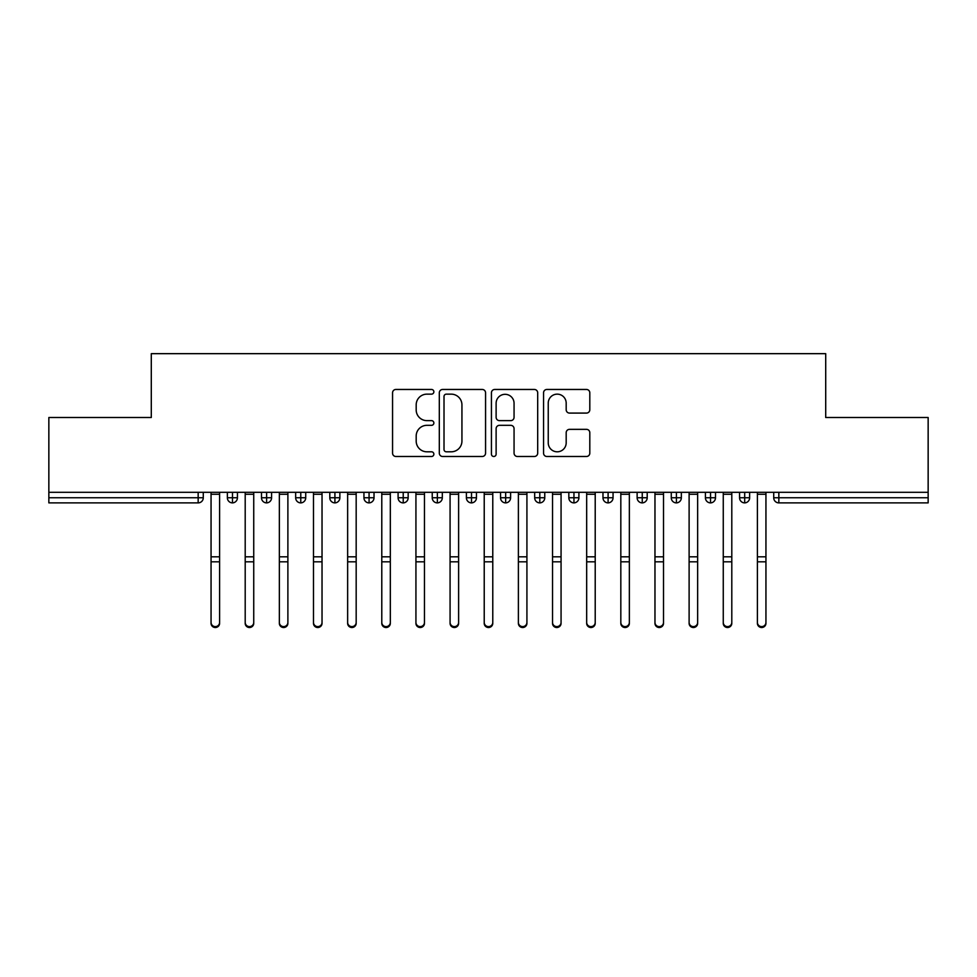 <?xml version="1.0" encoding="UTF-8"?>
<svg xmlns="http://www.w3.org/2000/svg" width="977" height="977" viewBox="0 0 977 977"><rect width="100%" height="100%" fill="white"/><g stroke="black" fill="none" stroke-linecap="round" stroke-linejoin="round"><path stroke-width="1.47" d="M433.861 391.801A2.345 2.345 0 0 0 431.516 389.457L395.905 389.457A3.346 3.346 0 0 0 392.559 392.815L392.559 453.145A3.346 3.346 0 0 0 395.905 456.491L431.516 456.491A2.345 2.345 0 0 0 433.861 454.146A2.345 2.345 0 0 0 431.516 451.801L426.912 451.801A10.723 10.723 0 0 1 416.19 441.079L416.19 436.047A10.723 10.723 0 0 1 426.912 425.325L431.516 425.325A2.345 2.345 0 0 0 433.861 422.98A2.345 2.345 0 0 0 431.516 420.635L426.912 420.635A10.723 10.723 0 0 1 416.19 409.9L416.19 404.881A10.723 10.723 0 0 1 426.912 394.146L431.516 394.146A2.345 2.345 0 0 0 433.861 391.801M586.456 413.088A3.346 3.346 0 0 0 589.803 409.742L589.803 392.815A3.346 3.346 0 0 0 586.456 389.457L546.9 389.457A3.346 3.346 0 0 0 543.554 392.815L543.554 453.145A3.346 3.346 0 0 0 546.9 456.491L586.456 456.491A3.346 3.346 0 0 0 589.803 453.145L589.803 432.701A3.346 3.346 0 0 0 586.456 429.343L569.53 429.343A3.346 3.346 0 0 0 566.184 432.701L566.184 442.837A8.964 8.964 0 0 1 557.208 451.801A8.964 8.964 0 0 1 548.244 442.837L548.244 403.122A8.964 8.964 0 0 1 557.208 394.146A8.964 8.964 0 0 1 566.184 403.122L566.184 409.742A3.346 3.346 0 0 0 569.53 413.088L586.456 413.088M48.85 492.298L928.15 492.298L928.15 417.509L825.712 417.509L825.712 353.662L151.288 353.662L151.288 417.509L48.85 417.509L48.85 497.757L198.16 497.757L198.16 492.298M485.569 392.815A3.346 3.346 0 0 0 482.211 389.457L442.666 389.457A3.346 3.346 0 0 0 439.308 392.815L439.308 453.145A3.346 3.346 0 0 0 442.666 456.491L482.211 456.491A3.346 3.346 0 0 0 485.569 453.145L485.569 392.815M494.789 389.457L534.334 389.457A3.346 3.346 0 0 1 537.692 392.815L537.692 453.145A3.346 3.346 0 0 1 534.334 456.491L517.407 456.491A3.346 3.346 0 0 1 514.061 453.145L514.061 428.671A3.346 3.346 0 0 0 510.702 425.325L499.479 425.325A3.346 3.346 0 0 0 496.121 428.671L496.121 454.146A2.345 2.345 0 0 1 493.776 456.491A2.345 2.345 0 0 1 491.431 454.146L491.431 392.815A3.346 3.346 0 0 1 494.789 389.457M203.277 492.298L203.277 497.757A5.117 5.117 0 0 1 198.16 502.886L48.85 502.886L48.85 497.757M928.15 492.298L928.15 502.886L778.84 502.886A5.117 5.117 0 0 1 773.723 497.757L773.723 492.298L773.723 497.757A5.117 5.117 0 0 0 778.84 502.886L778.84 497.757L928.15 497.757M232.477 502.886A5.117 5.117 0 0 1 227.36 497.757L227.36 492.298L227.36 497.757A5.117 5.117 0 0 0 232.477 502.886A5.117 5.117 0 0 0 237.435 497.757L237.435 492.298L237.435 497.757A5.117 5.117 0 0 1 232.477 502.886L232.477 497.757L237.435 497.757M232.477 492.298L232.477 497.757L227.36 497.757M198.16 502.886A5.117 5.117 0 0 0 203.277 497.757A5.117 5.117 0 0 1 198.16 502.886L198.16 497.757L203.277 497.757M266.623 492.298L266.623 497.757L261.506 497.757L261.506 492.298L261.506 497.757A5.117 5.117 0 0 0 266.623 502.886A5.117 5.117 0 0 0 271.582 497.757L271.582 492.298L271.582 497.757A5.117 5.117 0 0 1 266.623 502.886A5.117 5.117 0 0 1 261.506 497.757A5.117 5.117 0 0 0 266.623 502.886L266.623 497.757L271.582 497.757M300.769 492.298L300.769 497.757L295.652 497.757L295.652 492.298L295.652 497.757A5.117 5.117 0 0 0 300.769 502.886A5.117 5.117 0 0 0 305.728 497.757L305.728 492.298L305.728 497.757A5.117 5.117 0 0 1 300.769 502.886A5.117 5.117 0 0 1 295.652 497.757A5.117 5.117 0 0 0 300.769 502.886L300.769 497.757L305.728 497.757M334.916 492.298L334.916 502.886A5.117 5.117 0 0 1 329.799 497.757L329.799 492.298L329.799 497.757A5.117 5.117 0 0 0 334.916 502.886A5.117 5.117 0 0 0 339.874 497.757L339.874 492.298M369.074 492.298L369.074 502.886A5.117 5.117 0 0 1 363.945 497.757A5.117 5.117 0 0 0 369.074 502.886A5.117 5.117 0 0 1 363.945 497.757L363.945 492.298M374.02 492.298L374.02 497.757A5.117 5.117 0 0 1 369.074 502.886A5.117 5.117 0 0 0 374.02 497.757L363.945 497.757M403.22 492.298L403.22 497.757L398.091 497.757L398.091 492.298L398.091 497.757A5.117 5.117 0 0 0 403.22 502.886A5.117 5.117 0 0 0 408.166 497.757L408.166 492.298L408.166 497.757A5.117 5.117 0 0 1 403.22 502.886A5.117 5.117 0 0 1 398.091 497.757A5.117 5.117 0 0 0 403.22 502.886L403.22 497.757L408.166 497.757M437.366 502.886A5.117 5.117 0 0 1 432.237 497.757L432.237 492.298L432.237 497.757A5.117 5.117 0 0 0 437.366 502.886A5.117 5.117 0 0 0 442.312 497.757L442.312 492.298L442.312 497.757A5.117 5.117 0 0 1 437.366 502.886L437.366 497.757L442.312 497.757M471.512 492.298L471.512 497.757L466.395 497.757L466.395 492.298L466.395 497.757A5.117 5.117 0 0 0 471.512 502.886A5.117 5.117 0 0 0 476.458 497.757L476.458 492.298L476.458 497.757A5.117 5.117 0 0 1 471.512 502.886A5.117 5.117 0 0 1 466.395 497.757A5.117 5.117 0 0 0 471.512 502.886L471.512 497.757L476.458 497.757M505.659 492.298L505.659 502.886A5.117 5.117 0 0 1 500.542 497.757L500.542 492.298L500.542 497.757A5.117 5.117 0 0 0 505.659 502.886A5.117 5.117 0 0 0 510.605 497.757L510.605 492.298M539.805 492.298L539.805 502.886A5.117 5.117 0 0 1 534.688 497.757L534.688 492.298L534.688 497.757A5.117 5.117 0 0 0 539.805 502.886A5.117 5.117 0 0 0 544.763 497.757L544.763 492.298M573.951 492.298L573.951 502.886A5.117 5.117 0 0 1 568.834 497.757L568.834 492.298L568.834 497.757A5.117 5.117 0 0 0 573.951 502.886A5.117 5.117 0 0 0 578.909 497.757L578.909 492.298M608.097 492.298L608.097 497.757L602.98 497.757L602.98 492.298L602.98 497.757A5.117 5.117 0 0 0 608.097 502.886A5.117 5.117 0 0 0 613.055 497.757L613.055 492.298L613.055 497.757A5.117 5.117 0 0 1 608.097 502.886A5.117 5.117 0 0 1 602.98 497.757A5.117 5.117 0 0 0 608.097 502.886L608.097 497.757L613.055 497.757M642.255 492.298L642.255 497.757L637.126 497.757L637.126 492.298L637.126 497.757A5.117 5.117 0 0 0 642.255 502.886A5.117 5.117 0 0 0 647.201 497.757L647.201 492.298L647.201 497.757A5.117 5.117 0 0 1 642.255 502.886A5.117 5.117 0 0 1 637.126 497.757A5.117 5.117 0 0 0 642.255 502.886L642.255 497.757L647.201 497.757M676.402 492.298L676.402 497.757L671.272 497.757L671.272 492.298L671.272 497.757A5.117 5.117 0 0 0 676.402 502.886A5.117 5.117 0 0 0 681.348 497.757L681.348 492.298L681.348 497.757A5.117 5.117 0 0 1 676.402 502.886A5.117 5.117 0 0 1 671.272 497.757A5.117 5.117 0 0 0 676.402 502.886L676.402 497.757L681.348 497.757M710.548 492.298L710.548 502.886A5.117 5.117 0 0 1 705.418 497.757L705.418 492.298L705.418 497.757A5.117 5.117 0 0 0 710.548 502.886A5.117 5.117 0 0 0 715.494 497.757L715.494 492.298M744.694 492.298L744.694 502.886A5.117 5.117 0 0 1 739.565 497.757L739.565 492.298L739.565 497.757A5.117 5.117 0 0 0 744.694 502.886A5.117 5.117 0 0 0 749.64 497.757L749.64 492.298M437.366 492.298L437.366 497.757L432.237 497.757M446.355 394.146A2.345 2.345 0 0 0 444.01 396.503L444.01 449.457A2.345 2.345 0 0 0 446.355 451.801L451.215 451.801A10.723 10.723 0 0 0 461.938 441.079L461.938 404.881A10.723 10.723 0 0 0 451.215 394.146L446.355 394.146M514.061 403.281A8.964 8.964 0 0 0 505.097 394.317A8.964 8.964 0 0 0 496.121 403.281L496.121 417.277A3.346 3.346 0 0 0 499.479 420.635L510.702 420.635A3.346 3.346 0 0 0 514.061 417.277L514.061 403.281M219.593 623.338A4.274 4.177 180 0 1 215.319 627.515A4.274 4.177 180 0 1 211.056 623.338L211.056 622.434A4.274 4.177 -0 0 0 215.319 626.611A4.274 4.177 -0 0 0 219.593 622.434L219.593 562.728M211.056 492.298L211.056 622.434M219.593 492.298L219.593 622.434M253.739 623.338A4.274 4.177 180 0 1 249.465 627.515A4.274 4.177 180 0 1 245.203 623.338L245.203 622.434A4.274 4.177 -0 0 0 249.465 626.611A4.274 4.177 -0 0 0 253.739 622.434L253.739 562.728M287.885 623.338A4.274 4.177 180 0 1 283.611 627.515A4.274 4.177 180 0 1 279.349 623.338L279.349 622.434A4.274 4.177 -0 0 0 283.611 626.611A4.274 4.177 -0 0 0 287.885 622.434L287.885 562.728M322.031 623.338A4.274 4.177 180 0 1 317.757 627.515A4.274 4.177 180 0 1 313.495 623.338L313.495 622.434A4.274 4.177 -0 0 0 317.757 626.611A4.274 4.177 -0 0 0 322.031 622.434L322.031 562.728M356.178 623.338A4.274 4.177 180 0 1 351.915 627.515A4.274 4.177 180 0 1 347.641 623.338L347.641 622.434A4.274 4.177 -0 0 0 351.915 626.611A4.274 4.177 -0 0 0 356.178 622.434L356.178 562.728M245.203 492.298L245.203 622.434M253.739 492.298L253.739 622.434M279.349 492.298L279.349 622.434M287.885 492.298L287.885 622.434M313.495 492.298L313.495 622.434M322.031 492.298L322.031 622.434M347.641 492.298L347.641 622.434M356.178 492.298L356.178 622.434M390.324 623.338A4.274 4.177 180 0 1 386.062 627.515A4.274 4.177 180 0 1 381.787 623.338L381.787 622.434A4.274 4.177 -0 0 0 386.062 626.611A4.274 4.177 -0 0 0 390.324 622.434L390.324 562.728M381.787 492.298L381.787 622.434M390.324 492.298L390.324 622.434M424.47 623.338A4.274 4.177 180 0 1 420.208 627.515A4.274 4.177 180 0 1 415.933 623.338L415.933 622.434A4.274 4.177 -0 0 0 420.208 626.611A4.274 4.177 -0 0 0 424.47 622.434L424.47 562.728M415.933 492.298L415.933 622.434M424.47 492.298L424.47 622.434M458.616 623.338A4.274 4.177 180 0 1 454.354 627.515A4.274 4.177 180 0 1 450.079 623.338L450.079 622.434A4.274 4.177 -0 0 0 454.354 626.611A4.274 4.177 -0 0 0 458.616 622.434L458.616 562.728M450.079 492.298L450.079 622.434M458.616 492.298L458.616 622.434M492.774 623.338A4.274 4.177 180 0 1 488.5 627.515A4.274 4.177 180 0 1 484.226 623.338L484.226 622.434A4.274 4.177 -0 0 0 488.5 626.611A4.274 4.177 -0 0 0 492.774 622.434L492.774 562.728M484.226 492.298L484.226 622.434M492.774 492.298L492.774 622.434M526.921 623.338A4.274 4.177 180 0 1 522.646 627.515A4.274 4.177 180 0 1 518.384 623.338L518.384 622.434A4.274 4.177 -0 0 0 522.646 626.611A4.274 4.177 -0 0 0 526.921 622.434L526.921 562.728M518.384 492.298L518.384 622.434M526.921 492.298L526.921 622.434M561.067 623.338A4.274 4.177 180 0 1 556.792 627.515A4.274 4.177 180 0 1 552.53 623.338L552.53 622.434A4.274 4.177 -0 0 0 556.792 626.611A4.274 4.177 -0 0 0 561.067 622.434L561.067 562.728M552.53 492.298L552.53 622.434M561.067 492.298L561.067 622.434M595.213 623.338A4.274 4.177 180 0 1 590.938 627.515A4.274 4.177 180 0 1 586.676 623.338L586.676 622.434A4.274 4.177 -0 0 0 590.938 626.611A4.274 4.177 -0 0 0 595.213 622.434L595.213 562.728M586.676 492.298L586.676 622.434M595.213 492.298L595.213 622.434M629.359 623.338A4.274 4.177 180 0 1 625.085 627.515A4.274 4.177 180 0 1 620.822 623.338L620.822 622.434A4.274 4.177 -0 0 0 625.085 626.611A4.274 4.177 -0 0 0 629.359 622.434L629.359 562.728M620.822 492.298L620.822 622.434M629.359 492.298L629.359 622.434M663.505 623.338A4.274 4.177 180 0 1 659.243 627.515A4.274 4.177 180 0 1 654.969 623.338L654.969 622.434A4.274 4.177 -0 0 0 659.243 626.611A4.274 4.177 -0 0 0 663.505 622.434L663.505 562.728M654.969 492.298L654.969 622.434M663.505 492.298L663.505 622.434M697.651 623.338A4.274 4.177 180 0 1 693.389 627.515A4.274 4.177 180 0 1 689.115 623.338L689.115 622.434A4.274 4.177 -0 0 0 693.389 626.611A4.274 4.177 -0 0 0 697.651 622.434L697.651 562.728M689.115 492.298L689.115 622.434M697.651 492.298L697.651 622.434M731.797 623.338A4.274 4.177 180 0 1 727.535 627.515A4.274 4.177 180 0 1 723.261 623.338L723.261 622.434A4.274 4.177 -0 0 0 727.535 626.611A4.274 4.177 -0 0 0 731.797 622.434L731.797 562.728M723.261 492.298L723.261 622.434M731.797 492.298L731.797 622.434M765.944 623.338A4.274 4.177 180 0 1 761.681 627.515A4.274 4.177 180 0 1 757.407 623.338L757.407 622.434A4.274 4.177 -0 0 0 761.681 626.611A4.274 4.177 -0 0 0 765.944 622.434L765.944 562.728M757.407 492.298L757.407 622.434M765.944 492.298L765.944 622.434M778.84 492.298L778.84 497.757L773.723 497.757A5.117 5.117 0 0 0 778.84 502.886M329.799 497.757A5.117 5.117 0 0 0 334.916 502.886A5.117 5.117 0 0 0 339.874 497.757L329.799 497.757M500.542 497.757A5.117 5.117 0 0 0 505.659 502.886A5.117 5.117 0 0 0 510.605 497.757L500.542 497.757M534.688 497.757A5.117 5.117 0 0 0 539.805 502.886A5.117 5.117 0 0 0 544.763 497.757L534.688 497.757M568.834 497.757A5.117 5.117 0 0 0 573.951 502.886A5.117 5.117 0 0 0 578.909 497.757L568.834 497.757M705.418 497.757A5.117 5.117 0 0 0 710.548 502.886A5.117 5.117 0 0 0 715.494 497.757L705.418 497.757M739.565 497.757A5.117 5.117 0 0 0 744.694 502.886A5.117 5.117 0 0 0 749.64 497.757L739.565 497.757M219.593 494.264L211.056 494.264M219.593 556.805L211.056 556.805M219.593 561.812L211.056 561.812M253.739 494.264L245.203 494.264M253.739 556.805L245.203 556.805M253.739 561.812L245.203 561.812M287.885 494.264L279.349 494.264M287.885 556.805L279.349 556.805M287.885 561.812L279.349 561.812M322.031 494.264L313.495 494.264M322.031 556.805L313.495 556.805M322.031 561.812L313.495 561.812M356.178 494.264L347.641 494.264M356.178 556.805L347.641 556.805M356.178 561.812L347.641 561.812M390.324 494.264L381.787 494.264M390.324 556.805L381.787 556.805M390.324 561.812L381.787 561.812M424.47 494.264L415.933 494.264M424.47 556.805L415.933 556.805M424.47 561.812L415.933 561.812M458.616 494.264L450.079 494.264M458.616 556.805L450.079 556.805M458.616 561.812L450.079 561.812M492.774 494.264L484.226 494.264M492.774 556.805L484.226 556.805M492.774 561.812L484.226 561.812M526.921 494.264L518.384 494.264M526.921 556.805L518.384 556.805M526.921 561.812L518.384 561.812M561.067 494.264L552.53 494.264M561.067 556.805L552.53 556.805M561.067 561.812L552.53 561.812M595.213 494.264L586.676 494.264M595.213 556.805L586.676 556.805M595.213 561.812L586.676 561.812M629.359 494.264L620.822 494.264M629.359 556.805L620.822 556.805M629.359 561.812L620.822 561.812M663.505 494.264L654.969 494.264M663.505 556.805L654.969 556.805M663.505 561.812L654.969 561.812M697.651 494.264L689.115 494.264M697.651 556.805L689.115 556.805M697.651 561.812L689.115 561.812M731.797 494.264L723.261 494.264M731.797 556.805L723.261 556.805M731.797 561.812L723.261 561.812M765.944 494.264L757.407 494.264M765.944 556.805L757.407 556.805M765.944 561.812L757.407 561.812"/></g></svg>
